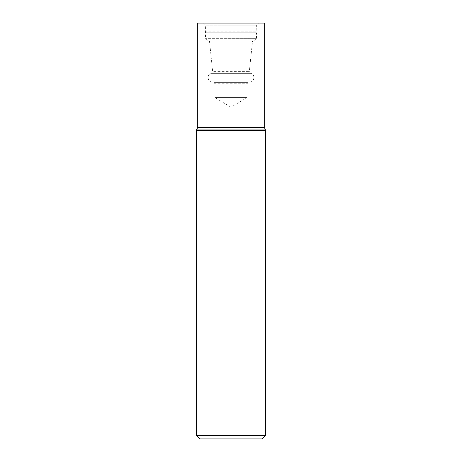 <?xml version="1.0" encoding="UTF-8"?>
<svg xmlns="http://www.w3.org/2000/svg" width="462" height="462" viewBox="0 0 462 462"><rect width="100%" height="100%" fill="white"/><g stroke="black" fill="none" stroke-linecap="round" stroke-linejoin="round"><path stroke-width="0.35" stroke-dasharray="2.31 1.73" d="M265.638 435.435L196.362 435.435M264.264 23.1L197.736 23.1M258.605 23.1L203.395 23.1L258.605 23.1L256.375 25.179L205.625 25.179L256.375 25.179L256.15 31.762L205.85 31.762L256.15 31.762L256.497 32.802L205.503 32.802L256.497 32.802L256.497 38.346L205.503 38.346L256.497 38.346L255.353 39.975L206.647 39.975L255.353 39.975L252.535 41.002L209.465 41.002L252.535 41.002L249.318 71.61L250.225 73.06L250.999 73.337L211.001 73.337L250.999 73.337C255.255 74.613 254.654 81.491 250.237 82.011L211.763 82.011L250.237 82.011L248.169 82.375L247.026 83.737L214.974 83.737L247.026 83.737L247.026 97.597L214.974 97.597L247.026 97.597L231 107.224L214.974 97.597L214.974 83.737L213.831 82.375L248.169 82.375L213.831 82.375L211.763 82.011C207.346 81.491 206.745 74.613 211.001 73.337L250.225 73.06L211.775 73.06L212.682 71.61L249.318 71.61L212.682 71.61L209.465 41.002L206.647 39.975L205.503 38.346L205.625 25.179L203.395 23.1M262.173 438.9L199.827 438.9M265.638 130.515L196.362 130.515M265.5 129.909L196.5 129.909M264.403 127.656L197.597 127.656M264.264 127.05L197.736 127.05"/><path stroke-width="0.69" d="M265.638 435.435L262.173 438.9L199.827 438.9L196.362 435.435L265.638 435.435L265.638 130.515L264.264 127.05L264.264 23.1L197.736 23.1L197.736 127.05L264.264 127.05M196.362 435.435L196.362 130.515L265.638 130.515M196.362 130.515L196.5 129.909L265.5 129.909M196.5 129.909L197.597 127.656L264.403 127.656M197.597 127.656L197.736 127.05"/></g></svg>

